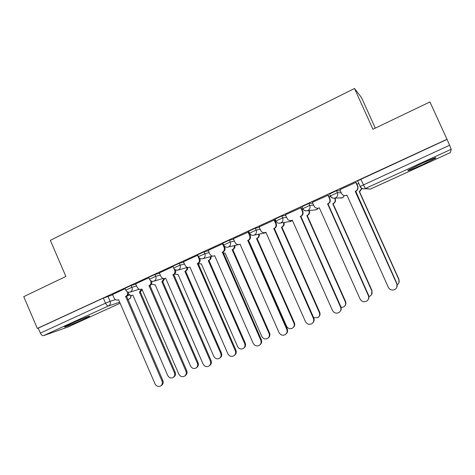 <?xml version="1.0" encoding="UTF-8"?>
<svg xmlns="http://www.w3.org/2000/svg" width="475" height="475" viewBox="0 0 475 475"><rect width="100%" height="100%" fill="white"/><g stroke="black" fill="none" stroke-linecap="round" stroke-linejoin="round"><path stroke-width="0.71" d="M83.268 319.473L89.241 316.522C91.984 314.866 79.646 319.711 70.71 323.813L64.843 326.717C62.213 328.344 74.634 323.439 83.268 319.473M422.127 164.867L435.646 158.145C437.285 156.786 432.559 158.591 421.473 163.554L408.102 170.21C406.576 171.517 411.249 169.735 422.127 164.867M135.862 284.127L131.171 285.481L124.943 288.313M159.535 273.244L154.957 274.497L148.657 277.376M183.706 262.141L179.247 263.287L172.876 266.208M208.394 250.812L204.06 251.833L197.6 254.802M233.623 239.257L229.407 240.136L222.852 243.158M259.409 227.472L255.307 228.178L248.668 231.26M285.778 215.466L281.776 215.959L275.037 219.106M312.764 203.264L308.845 203.466L301.993 206.684M340.415 190.926L336.52 190.689L329.555 193.996M375.309 128.131L361.463 97.518L354.498 88.487L372.934 129.265L429.946 101.941L446.981 139.27L37.329 328.433L23.75 296.655L65.882 276.456L50.338 240.338L354.498 88.487M67.575 327.168L43.534 335.641C42.358 335.837 41.301 334.982 40.363 333.082L38.249 328.13L103.354 298.074L112.67 294.791M38.249 328.13L37.329 328.433M357.746 181.046L360.169 186.438L449.611 145.237L451.25 149.251L450.306 152.635L370.328 189.103L366.468 188.664M449.611 145.237L446.981 139.27M356.078 182.329L339.857 189.685M328.32 195.136L312.354 202.356M301.174 207.658L285.463 214.759M274.615 219.913L259.154 226.89M248.633 231.901L233.409 238.765M223.066 243.627L208.21 250.39M197.784 255.217L183.398 261.808L185.072 265.264C186.075 267.116 187.542 267.781 189.466 267.259L189.911 267.063L227.863 353.756C229.324 356.256 231.295 356.957 233.789 355.864C235.547 354.593 236.039 352.866 235.273 350.692L197.398 263.637C199.233 262.55 199.797 260.947 199.096 258.822L199.844 258.626C200.545 260.745 199.981 262.348 198.152 263.423L235.915 350.206C236.675 352.361 236.188 354.071 234.46 355.348M173.042 266.582L159.386 272.911M148.829 277.756L135.577 283.872L137.222 287.256C138.201 289.085 139.62 289.744 141.479 289.233L141.882 289.055L178.814 374.062C180.203 376.491 182.085 377.197 184.46 376.2C186.182 374.977 186.669 373.285 185.915 371.123L149.067 285.766C150.818 284.721 151.353 283.159 150.67 281.075L151.097 280.951M125.109 288.699L112.557 294.518M358.821 183.439L356.963 184.294M446.957 139.424L357.645 180.827M330.523 196.472L329.193 197.083M302.985 209.148L302.029 209.588M276.058 221.546L275.464 221.819M339.827 189.626L341.507 193.367C342.564 195.278 344.167 195.967 346.305 195.433L346.946 195.16L388.33 287.339C390.07 290.118 392.397 290.753 395.307 289.245C397.082 287.797 397.575 285.998 396.779 283.842L355.211 191.377L355.484 191.253C357.574 190.036 358.239 188.29 357.485 186.022L357.758 186.058C358.506 188.32 357.841 190.059 355.757 191.271L396.916 283.551L396.845 287.322M346.679 195.284L345.141 195.641M356.042 182.257L357.758 186.058M355.793 182.257L357.485 186.022M361.986 188.557L359.783 191.544L359.278 191.645L361.754 188.438M397.272 284.792L397.415 284.691C399.107 283.314 399.57 281.598 398.816 279.549L359.278 191.645M359.527 191.657L398.941 279.288L398.875 282.863M312.336 202.308L313.987 206.013C315.044 207.919 316.617 208.602 318.725 208.062L319.319 207.812L360.092 299.03C361.772 301.75 364.028 302.403 366.86 300.99C368.647 299.571 369.146 297.777 368.351 295.61L327.667 203.989C329.709 202.795 330.363 201.079 329.614 198.835L329.971 198.829C330.719 201.062 330.072 202.777 328.035 203.965L368.582 295.284C369.223 296.845 369.063 298.312 368.113 299.672M328.296 195.083L329.971 198.829M319.372 207.925L318.024 208.234M327.946 195.106L329.614 198.835M327.406 204.107L327.768 204.084M285.445 214.718L287.072 218.381C288.117 220.281 289.673 220.958 291.745 220.424L292.303 220.18L332.476 310.46C334.103 313.126 336.294 313.791 339.049 312.461C340.842 311.077 341.347 309.29 340.557 307.117L300.467 216.446C302.462 215.276 303.092 213.578 302.355 211.363L302.801 211.31C303.537 213.524 302.908 215.217 300.913 216.38L340.878 306.749C341.567 308.518 341.305 310.098 340.088 311.487M301.156 207.617L302.801 211.31M292.351 220.293L291.329 220.542M300.711 207.676L302.355 211.363M300.206 216.564L300.657 216.499M334.923 198.081L335.213 198.728C335.92 200.854 335.303 202.487 333.361 203.621L333.028 203.638C334.976 202.504 335.593 200.872 334.887 198.734L334.626 198.158M368.938 296.531L370.328 295.907C372.032 294.559 372.513 292.849 371.753 290.789L332.773 203.757M333.106 203.733L371.967 290.492L371.515 294.666M309.243 210.514L309.29 210.615C309.985 212.723 309.385 214.332 307.485 215.442L307.076 215.502C308.982 214.385 309.587 212.77 308.887 210.662L308.839 210.562M341.145 307.551L343.829 306.886C345.539 305.556 346.02 303.858 345.266 301.785L306.832 215.614M307.236 215.555L345.557 301.459C346.21 303.133 345.96 304.635 344.808 305.965M259.136 226.86L260.745 230.488C261.778 232.37 263.31 233.047 265.347 232.513L265.869 232.287L305.467 321.64C307.046 324.259 309.172 324.936 311.861 323.677C313.654 322.317 314.153 320.548 313.369 318.369L273.855 228.629C275.809 227.483 276.426 225.809 275.696 223.612L276.224 223.529C276.949 225.714 276.337 227.382 274.39 228.523L313.779 317.971C314.497 319.877 314.159 321.522 312.746 322.905M274.598 219.877L276.224 223.529M274.075 219.967L275.696 223.612M273.6 228.742L274.134 228.641M233.397 238.735L234.977 242.327C236.004 244.203 237.512 244.874 239.513 244.34L240.006 244.126L279.039 332.577C280.571 335.148 282.649 335.837 285.267 334.643C287.048 333.313 287.553 331.556 286.775 329.377L247.819 240.546C249.731 239.424 250.331 237.773 249.612 235.6L250.212 235.481C250.931 237.643 250.337 239.287 248.431 240.409L287.262 328.949C288.004 330.962 287.601 332.642 286.051 333.996M248.615 231.865L250.212 235.481M248.015 231.99L249.612 235.6M247.576 240.659L248.182 240.522M208.198 250.361L209.76 253.917C210.775 255.782 212.266 256.452 214.225 255.924L214.694 255.716L253.181 343.282C254.671 345.812 256.696 346.512 259.249 345.372C261.024 344.066 261.523 342.327 260.751 340.147L222.342 252.213C224.212 251.109 224.794 249.488 224.081 247.338L224.758 247.178C225.471 249.316 224.889 250.937 223.024 252.041L261.315 339.69C262.069 341.78 261.618 343.484 259.967 344.803M224.194 245.89L224.758 247.178M214.73 255.805L214.296 255.9M222.508 243.758L224.081 247.338M222.098 252.326L222.781 252.148M284.002 222.508C284.531 224.509 283.913 226.011 282.144 227.02L281.663 227.115C283.438 226.106 284.056 224.592 283.522 222.585M313.672 317.739L317.882 317.621C319.598 316.32 320.079 314.634 319.331 312.556L281.42 227.222M281.907 227.133L319.699 312.2C320.387 314.011 320.061 315.572 318.719 316.896M259.207 234.139C259.599 236.039 258.97 237.447 257.325 238.361L256.773 238.492C258.424 237.571 259.053 236.158 258.661 234.252M248.888 242.119L249.298 241.906L286.538 326.177C287.998 328.629 289.982 329.276 292.487 328.13C294.191 326.859 294.672 325.185 293.93 323.107L256.536 238.598M257.088 238.468L294.369 322.721C295.076 324.627 294.696 326.23 293.223 327.524M234.893 245.474C235.19 247.291 234.561 248.621 233.011 249.476L232.388 249.63C233.943 248.781 234.573 247.439 234.276 245.623M223.321 253.377L225.067 252.979L261.808 336.442C263.233 338.859 265.169 339.518 267.609 338.426C269.307 337.179 269.788 335.516 269.046 333.438L232.156 249.737M232.78 249.577L269.562 333.022C270.281 335.006 269.853 336.633 268.28 337.891M199.643 258.163L199.844 258.626M197.541 255.277L199.096 258.822M197.161 263.744L197.915 263.536M211.048 256.542C211.28 258.287 210.657 259.558 209.184 260.359L208.495 260.549C209.974 259.748 210.597 258.471 210.366 256.726M197.974 263.667L201.317 263.833L237.577 346.507C238.967 348.887 240.855 349.553 243.242 348.502C244.928 347.284 245.403 345.634 244.672 343.562L208.27 260.656M208.958 260.466L245.248 343.122C245.979 345.165 245.516 346.798 243.871 348.021M200.895 264.017L201.335 263.868M159.38 272.887L160.9 276.373C161.892 278.213 163.335 278.878 165.223 278.362L165.644 278.172L203.08 364.016C204.505 366.474 206.429 367.181 208.863 366.142C210.603 364.889 211.096 363.185 210.336 361.018L172.983 274.817C174.77 273.754 175.322 272.169 174.628 270.067L175.4 269.848M175.465 269.883C176.124 271.967 175.572 273.529 173.803 274.574L211.042 360.501C211.803 362.662 211.316 364.367 209.576 365.613L209.445 365.708M165.223 278.362L165.627 278.237M173.987 268.601L174.628 270.067M172.746 274.924L173.571 274.681M187.672 267.407C187.839 269.076 187.227 270.281 185.832 271.035L185.084 271.255C186.497 270.489 187.108 269.266 186.924 267.573M174.527 274.117L178.048 274.473L213.827 356.369C215.187 358.714 217.033 359.385 219.367 358.382C221.035 357.182 221.51 355.549 220.78 353.483L184.858 271.356M185.606 271.136L221.427 353.014C222.152 355.08 221.683 356.707 220.014 357.901L219.925 357.966M177.638 274.651L177.982 274.544M151.697 281.2C152.143 283.147 151.561 284.572 149.952 285.493L186.693 370.583C187.447 372.738 186.96 374.425 185.244 375.648L184.953 375.85M150.409 280.482L150.67 281.075M148.835 285.867L149.726 285.594M164.783 278.493L162.937 281.497L161.91 281.841L163.976 278.564M151.394 284.169L155.23 284.899L190.552 366.035C191.882 368.351 193.687 369.022 195.967 368.06C197.618 366.884 198.087 365.269 197.368 363.209L161.91 281.841M162.717 281.592L198.075 362.716C198.793 364.77 198.324 366.385 196.68 367.555L196.442 367.721M112.545 294.5L114.024 297.92C114.998 299.731 116.393 300.39 118.216 299.885L118.602 299.713L155.04 383.901C156.4 386.294 158.24 387.012 160.562 386.05C162.266 384.851 162.747 383.177 161.999 381.021L125.638 296.489C127.359 295.468 127.876 293.924 127.199 291.864L127.306 291.828M128.357 292.208C128.672 294.031 128.078 295.361 126.587 296.186L162.842 380.463C163.584 382.607 163.109 384.275 161.411 385.468L160.983 385.759M125.418 296.596L126.368 296.293M142.173 289.726L140.493 291.751L139.412 292.125L141.431 289.251M128.452 293.384L128.464 293.413C129.396 295.147 130.738 295.771 132.489 295.284L132.857 295.123L167.728 375.511C169.029 377.797 170.798 378.474 173.031 377.548C174.663 376.396 175.127 374.793 174.414 372.738L139.412 292.125M140.279 291.852L175.18 372.228C175.893 374.276 175.429 375.873 173.803 377.019L173.434 377.269M125.727 290.124L131.961 287.298L136.64 285.914M131.171 285.481L131.961 287.298C132.65 289.382 132.121 290.943 130.376 291.983L129.313 292.256M149.459 279.205L155.758 276.331L160.318 275.049M154.957 274.497L155.758 276.331C156.453 278.445 155.907 280.024 154.132 281.081L152.689 281.366M173.684 268.054L180.061 265.139L184.502 263.963M179.247 263.287L180.061 265.139C180.761 267.271 180.203 268.874 178.386 269.954L176.261 270.156M198.419 256.672L204.879 253.703L209.202 252.652M204.06 251.833L204.879 253.703C205.592 255.859 205.016 257.486 203.158 258.584L212.681 256.114M223.689 245.041L230.238 242.024L234.442 241.11M229.407 240.136L230.238 242.024C230.957 244.203 230.369 245.848 228.469 246.97L240.053 244.239M249.506 233.166L256.15 230.09L260.235 229.342M255.307 228.178L256.15 230.09C256.88 232.287 256.274 233.961 254.333 235.101L265.293 232.869M275.892 221.029L282.637 217.888L286.615 217.348M281.776 215.959L282.637 217.888C283.373 220.109 282.75 221.807 280.767 222.971L290.973 221.344L292.398 220.4L289.792 221.54M302.86 208.626L309.712 205.414L313.607 205.152M308.845 203.466L309.712 205.414C310.46 207.664 309.819 209.38 307.788 210.567L307.444 210.71C305.342 211.238 303.762 210.55 302.712 208.638M330.434 195.961L337.404 192.66L341.264 192.82M336.52 190.689L337.404 192.66C338.158 194.934 337.499 196.674 335.421 197.891L335.035 198.039C332.898 198.568 331.301 197.873 330.244 195.955M107.873 296.234L110.069 301.304L115.449 299.588M127.134 295.866L129.829 295.011M130.714 295.385C131.011 297.107 130.453 298.353 129.046 299.137L127.781 299.553M119.694 302.231L108.526 305.93L43.534 335.641M67.438 327.228L120.116 303.21L67.498 327.204M360.258 186.627L360.169 186.438C361.226 188.415 362.817 189.169 364.931 188.688C362.74 189.234 361.107 188.539 360.026 186.598M451.25 149.251L365.317 188.533L370.34 189.103L450.306 152.635M339.429 197.849L342.416 197.814L344.405 195.593M314.658 209.938L316.576 209.641L318.173 208.21M151.448 284.228L149.874 285.932L151.27 284.371M360.757 179.223L365.317 188.533L364.931 188.688L370.34 189.103M103.354 298.074L105.551 303.163L110.069 301.304C110.746 303.371 110.23 304.914 108.526 305.93C107.498 306.043 106.507 305.122 105.551 303.163L40.363 333.082M130.946 295.432C131.177 297.101 130.56 298.33 129.099 299.113L129.194 299.06M319.058 207.931L319.36 207.902M327.667 203.989L328.035 203.965M368.351 295.61L368.582 295.284M300.467 216.446L300.913 216.38M340.557 307.117L340.878 306.749M333.361 203.621L333.028 203.638M335.213 198.728L334.887 198.734M371.967 290.492L371.753 290.789M307.485 215.442L307.076 215.502M309.29 210.615L308.887 210.662M345.557 301.459L345.266 301.785M273.855 228.629L274.39 228.523M313.369 318.369L313.779 317.971M247.819 240.546L248.431 240.409M286.775 329.377L287.262 328.949M222.342 252.213L223.024 252.041M260.751 340.147L261.315 339.69M282.144 227.02L281.663 227.115M319.699 312.2L319.331 312.556M257.325 238.361L256.773 238.492M294.369 322.721L293.93 323.107M233.011 249.476L232.388 249.63M269.562 333.022L269.046 333.438M197.398 263.637L198.152 263.423M235.273 350.692L235.915 350.206M209.184 260.359L208.495 260.549M245.248 343.122L244.672 343.562M172.983 274.817L173.803 274.574M210.336 361.018L211.042 360.501M185.832 271.035L185.084 271.255M221.427 353.014L220.78 353.483M149.067 285.766L149.952 285.493M185.915 371.123L186.693 370.583M162.937 281.497L162.129 281.746M198.075 362.716L197.368 363.209M125.638 296.489L126.587 296.186M161.999 381.021L162.842 380.463M140.493 291.751L139.626 292.03M175.18 372.228L174.414 372.738M435.456 157.724L435.646 158.145M329.472 193.824L330.357 195.795C331.396 197.754 332.957 198.502 335.035 198.039L342.059 197.956L343.3 197.25M301.922 206.536L302.795 208.483C303.828 210.437 305.378 211.179 307.444 210.71L316.255 209.772L317.644 208.887M274.978 218.969L275.832 220.899C276.866 222.84 278.403 223.577 280.458 223.096M248.609 231.129L249.452 233.041C250.479 234.977 252.011 235.701 254.054 235.214M222.805 243.034L223.642 244.928C224.663 246.852 226.183 247.57 228.214 247.077M197.553 254.689L198.372 256.559C199.387 258.471 200.907 259.178 202.926 258.679M172.829 266.095L173.636 267.953C174.646 269.853 176.154 270.548 178.172 270.043L187.589 267.389M148.616 277.269L149.411 279.104C150.415 280.992 151.923 281.681 153.93 281.164L163.157 278.427M124.901 288.212L125.691 290.029C126.683 291.905 128.185 292.582 130.192 292.06L139.294 289.245M346.305 195.433L346.613 195.439M318.725 208.062L319.117 208.026M291.745 220.424L292.22 220.347M214.225 255.924L214.724 255.787M155.248 284.941L154.844 285.065M118.216 299.885L118.619 299.755"/></g></svg>
